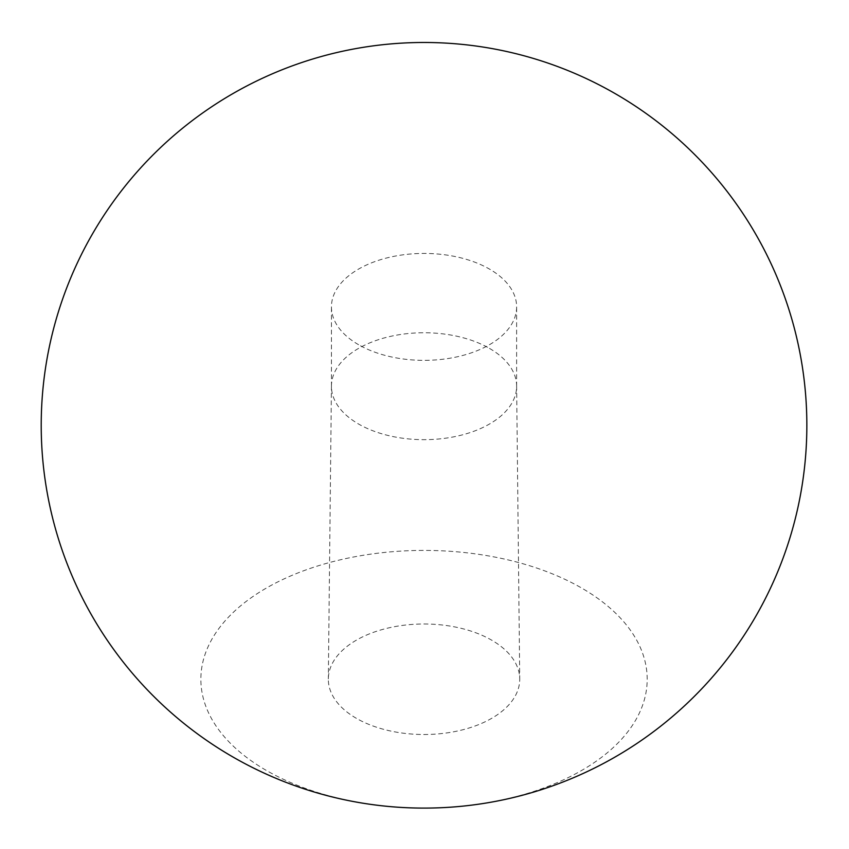 <?xml version="1.0" encoding="UTF-8"?>
<svg xmlns="http://www.w3.org/2000/svg" width="849" height="849" viewBox="0 0 849 849"><rect width="100%" height="100%" fill="white"/><g stroke="black" fill="none" stroke-linecap="round" stroke-linejoin="round"><path stroke-width="0.64" stroke-dasharray="4.25 3.18" d="M358.554 344.694A92.594 53.455 180 0 1 331.439 306.892A92.594 53.455 180 0 1 388.598 257.502A92.594 53.455 180 0 1 489.502 269.091A92.594 53.455 180 0 1 516.627 306.892A92.594 53.455 180 0 1 459.468 356.283A92.594 53.455 180 0 1 358.554 344.694M386.178 806.232A223.17 128.846 180 0 1 266.225 770.361A223.17 128.846 180 0 1 266.225 588.145A223.17 128.846 180 0 1 581.83 588.145A223.17 128.846 180 0 1 636.729 718.243A223.17 128.846 180 0 1 461.877 806.232M356.357 718.318A95.704 55.259 180 0 1 328.33 678.913A95.704 55.259 180 0 1 387.675 628.133A95.704 55.259 180 0 1 491.698 640.178A95.704 55.259 180 0 1 519.737 678.913A95.704 55.259 180 0 1 460.922 730.236A95.704 55.259 180 0 1 356.357 718.318M489.502 348.408A92.594 53.455 180 0 1 516.627 385.881A92.594 53.455 180 0 1 516.627 386.21A92.594 53.455 180 0 1 459.468 435.601A92.594 53.455 180 0 1 358.554 424.012A92.594 53.455 180 0 1 331.439 386.21A92.594 53.455 180 0 1 331.439 385.881A92.594 53.455 180 0 1 388.853 336.756A92.594 53.455 180 0 1 489.502 348.408M516.627 386.21L516.627 306.892M331.439 385.881L328.33 678.913M516.627 385.881L519.737 678.913M331.439 386.21L331.439 306.892"/><path stroke-width="1.27" d="M461.877 806.232A223.17 128.846 180 0 1 386.178 806.232A382.825 382.825 0 0 1 92.499 233.878A382.825 382.825 0 0 1 798.262 505.94A382.825 382.825 0 0 1 461.877 806.232"/></g></svg>
